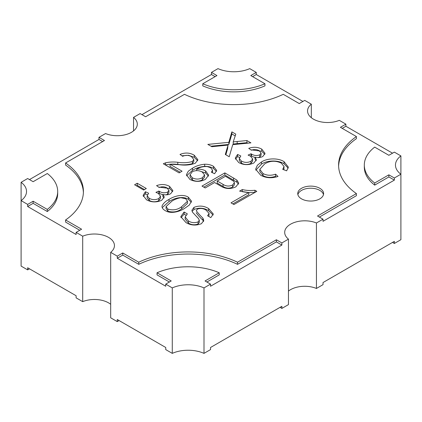 <?xml version="1.0" encoding="UTF-8"?>
<svg xmlns="http://www.w3.org/2000/svg" width="422" height="422" viewBox="0 0 422 422"><rect width="100%" height="100%" fill="white"/><g stroke="black" fill="none" stroke-linecap="round" stroke-linejoin="round"><path stroke-width="0.63" d="M319.823 188.296A12.934 7.464 0 0 0 305.728 186.677A12.934 7.464 0 0 0 297.747 193.577A12.934 7.464 0 0 0 301.535 198.857A12.934 7.464 0 0 0 315.63 200.476A12.934 7.464 0 0 0 323.611 193.577A12.934 7.464 0 0 0 319.823 188.296M323.484 194.632A12.934 7.464 0 0 0 319.823 190.406A12.934 7.464 0 0 0 306.588 188.602A12.934 7.464 0 0 0 297.874 194.632M110.68 252.34L110.68 317.808L117.263 321.611L117.263 319.501L165.735 347.48L165.735 349.595L172.276 353.372A25.863 14.934 180 0 1 204 353.372L210.541 349.595L210.541 347.48L281.875 306.298L281.875 308.413L288.458 304.61L288.458 239.137L281.875 242.94L276.384 239.775L237.523 262.215A77.337 44.648 0 0 0 138.754 262.215L122.749 252.973L117.263 256.143L110.68 252.34A20.045 11.573 0 0 0 114.446 245.583A20.045 11.573 0 0 0 108.575 237.396A20.045 11.573 0 0 0 82.701 236.188L76.113 232.385L81.599 229.215L65.595 219.973A77.337 44.648 0 0 0 83.414 191.467A77.337 44.648 0 0 0 65.595 162.955L104.461 140.515L98.975 137.345L105.563 133.542A20.045 11.573 0 0 0 126.41 134.444A20.045 11.573 0 0 0 137.308 124.147A20.045 11.573 0 0 0 133.542 117.39L140.125 113.587L145.616 116.757L184.483 94.317A77.337 44.648 0 0 0 283.246 94.317L299.251 103.559L304.737 100.389L311.32 104.192A20.045 11.573 0 0 0 307.554 110.949A20.045 11.573 0 0 0 318.452 121.246A20.045 11.573 0 0 0 339.299 120.344L345.887 124.147L340.401 127.317L356.405 136.554A77.337 44.648 0 0 0 338.586 165.065A77.337 44.648 0 0 0 356.405 193.577L317.539 216.017L323.025 219.182L316.437 222.985A20.045 11.573 0 0 0 295.59 222.083A20.045 11.573 0 0 0 284.692 232.385A20.045 11.573 0 0 0 288.458 239.137M76.113 232.385L76.113 234.495L27.646 206.511L27.646 204.401L21.1 200.619A25.863 14.934 0 0 0 26.533 191.467A25.863 14.934 0 0 0 21.1 182.309L21.1 266.092L27.646 269.869L27.646 267.759L76.113 295.743L76.113 297.853L82.701 301.656A20.045 11.573 180 0 1 108.575 302.869A20.045 11.573 180 0 1 110.68 304.294M211.369 172.218L214.592 173.737L216.702 170.419L213.469 166.321C211.053 164.87 208.125 164.179 204.67 164.237C199.849 164.733 195.782 166.068 192.469 168.236L188.339 171.174L186.387 174.74L189.953 179.477C195.112 182.003 200.271 181.966 205.419 179.376L208.653 175.119L205.593 170.91C203.082 169.496 200.097 168.932 196.631 169.217C199.474 167.286 203.014 166.4 207.255 166.558L210.657 167.74L212.556 170.193L211.369 172.218M205.213 187.954L214.592 182.536L220.432 185.912C225.264 189.019 230.407 189.33 235.866 186.84L238.741 183.085L236.832 180.057L224.852 172.893L201.99 186.091L205.213 187.954M158.324 193.403L158.883 193.149L158.883 191.039L155.924 192.374L158.319 193.397L160.497 196.225L160.497 198.335L158.778 200.687L158.778 198.572L160.497 196.225M158.883 191.039L159.331 191.33C161.927 192.949 164.701 193.202 167.655 192.094L168.927 190.348L167.022 187.954C164.606 186.614 162.001 186.461 159.2 187.495L156.562 185.638C161.215 183.955 165.545 184.203 169.554 186.366L172.883 190.602L170.683 193.73C168.367 194.901 165.772 195.149 162.881 194.463L164.258 196.99L161.684 200.281C156.488 202.581 151.429 202.423 146.518 199.806L143.105 195.381L145.426 191.725L148.649 193.25L147.146 195.771L149.256 198.34C152.358 200.002 155.528 200.075 158.778 198.572M197.412 209.096L196.283 210.778C198.192 213.3 200.397 215.758 202.908 218.148L203.779 220.521L201.447 223.686C195.961 225.817 190.797 225.443 185.954 222.573L180.79 216.639L184.113 212.034L187.342 213.896L185.152 216.94L188.455 220.97C191.388 222.821 194.595 223.138 198.071 221.914L199.305 220.273L198.556 218.633L192.501 212.213L191.883 210.272L193.978 207.355C199.2 205.366 204.074 205.767 208.6 208.568L213.316 214.028L210.789 217.62L207.566 215.758L209.096 213.469L206.089 210.167C203.51 208.389 200.619 208.03 197.412 209.096M196.283 212.699L196.283 212.888C198.192 215.415 200.397 217.873 202.908 220.258L202.908 218.148M165.398 164.965L165.651 162.781L163.303 163.757L179.128 172.893L182.061 171.2L170.045 164.263L179.266 164.691C185.195 165.535 190.57 165.028 195.386 163.166L197.886 159.716L194.231 155.212C189.784 152.627 185.042 152.368 180.009 154.447L182.647 156.309C185.717 154.911 188.681 155.043 191.53 156.699L193.798 159.542L193.798 161.652L192.411 163.615L192.411 161.499L193.798 159.542M165.651 162.781C169.581 161.942 173.621 161.784 177.778 162.291C183 163.04 187.874 162.776 192.411 161.499M146.302 188.513L137.219 183.264L134.581 184.789L143.665 190.037L146.302 188.513M259.804 169.375L264.736 163.831C270.059 160.677 275.577 160.429 281.279 163.098L284.053 166.532L282.714 169.354L286.633 170.82L288.358 167.144L284.064 161.663C278.177 157.791 267.163 158.113 261.498 161.974L257.378 165.26L255.648 169.18L260.669 175.23C265.929 178.079 271.715 178.49 278.024 176.465L275.555 174.17C271.061 175.784 266.878 175.568 262.996 173.526L259.804 169.375L259.804 171.485L262.996 175.642L262.996 173.526M250.489 156.135L251.048 155.882L251.048 153.766L248.083 155.106L250.478 156.129L252.662 158.957L252.662 161.067L250.937 163.414L250.937 161.304L252.662 158.957M251.048 153.766L251.491 154.062C254.091 155.681 256.866 155.934 259.815 154.821L261.091 153.08L259.187 150.68C256.771 149.346 254.16 149.193 251.364 150.227L248.727 148.365C253.374 146.687 257.705 146.93 261.719 149.098L265.042 153.334L262.843 156.462C260.532 157.633 257.932 157.875 255.046 157.195L256.423 159.722L253.844 163.008C248.648 165.313 243.594 165.155 238.683 162.539L235.265 158.108L237.586 154.457L240.809 155.982L239.306 158.503L241.421 161.072C244.517 162.728 247.688 162.808 250.937 161.304M165.208 210.594C163.019 209.391 161.948 207.93 162.001 206.2C163.066 203.536 165.403 201.278 169.011 199.432C173.579 196.378 182.599 193.476 188.365 197.227L191.541 201.188L189.214 205.15L184.546 208.399C179.983 211.454 170.963 214.344 165.208 210.594M227.606 146.566L225.311 154.478L229.236 156.741L232.738 144.651L250.921 142.868L246.917 140.552L233.218 141.897L235.792 134.133L231.873 131.87L228.84 142.33L207.835 144.393L211.844 146.703L228.033 145.115L227.606 148.676L228.033 145.115M242.291 189.562L239.59 191.119L248.822 192.559L231.008 202.845L233.941 204.538L256.803 191.34L254.914 190.248C250.61 190.765 246.401 190.538 242.291 189.562L242.291 191.672L247.429 192.485M117.263 256.143L117.263 258.253L165.735 286.237L165.735 284.122L172.276 287.904L172.276 353.372M237.523 262.215L237.523 264.325L276.384 241.885L281.875 245.055L281.875 242.94M281.875 245.055L210.541 286.237L210.541 284.122L204 287.904L204 353.372M400.9 155.908A25.863 14.934 0 0 0 395.467 165.065A25.863 14.934 0 0 0 400.9 174.223L400.9 155.908L394.354 152.131L388.868 155.296L374.694 147.114A51.748 29.878 0 0 0 364.313 165.065L364.313 167.175A51.748 29.878 0 0 0 374.694 185.131L388.868 176.945L394.354 180.115L394.354 178L400.9 174.223L400.9 239.691L394.354 243.473L392.529 242.413M394.354 180.115L323.025 221.297L323.025 219.182M316.437 222.985L316.437 288.458L323.025 284.655L323.025 282.54L394.354 241.358L394.354 243.473M342.231 128.372L345.887 126.257L345.887 124.147M345.887 126.257L392.529 153.186M252.609 76.63L256.265 74.52L256.265 72.405L249.724 68.628A25.863 14.934 0 0 1 218 68.628L211.459 72.405L216.945 75.575L202.771 83.756A51.748 29.878 0 0 0 264.953 83.756L250.779 75.575L256.265 72.405M256.265 74.52L302.906 101.444M311.32 104.192L311.32 117.706M141.956 114.642L211.459 74.52L211.459 72.405M133.542 117.39L133.542 130.904M29.471 179.587L98.975 139.46L98.975 137.345M21.1 182.309L27.646 178.527L33.132 181.697L47.306 173.516A51.748 29.878 0 0 1 57.687 191.467A51.748 29.878 0 0 1 47.306 209.417L33.132 201.231L27.646 204.401M82.701 236.188L82.701 301.656M210.541 284.122L205.055 280.957L219.229 272.77A51.748 29.878 0 0 0 157.047 272.77L171.221 280.957L165.735 284.122M204 287.904A25.863 14.934 0 0 0 172.276 287.904M364.313 165.065A51.748 29.878 0 0 0 374.694 183.016L388.868 174.835L394.354 178M281.875 308.413L280.044 307.358M119.094 320.556L117.263 321.611M288.458 291.096A20.045 11.573 180 0 1 316.437 288.458M29.471 268.814L27.646 269.869M388.868 176.945L388.868 174.835M319.37 217.072L356.405 195.687L356.405 193.577M338.608 166.12A77.337 44.648 0 0 1 356.405 138.669L356.405 136.554M374.694 185.131L374.694 183.016M98.975 139.46L102.63 141.57M83.392 192.522A77.337 44.648 0 0 0 65.595 165.065L65.595 162.955M79.769 230.27L65.595 222.088L65.595 219.973M27.646 206.511L33.132 203.346L33.132 201.231M33.132 203.346L47.306 211.527L47.306 209.417M47.306 211.527A51.748 29.878 0 0 0 57.687 193.577L57.687 191.467M211.459 74.52L215.114 76.63M264.953 83.756L264.953 85.872A51.748 29.878 0 0 1 202.771 85.872L202.771 83.756M117.263 258.253L122.749 255.083L122.749 252.973M122.749 255.083L138.754 264.325L138.754 262.215M237.523 264.325A77.337 44.648 0 0 0 138.754 264.325M276.384 241.885L276.384 239.775M206.885 282.012L219.229 274.886L219.229 272.77M169.391 282.012L157.047 274.886L157.047 272.77M144.477 189.568L137.219 185.379L137.219 183.264M137.219 185.379L136.412 185.844M283.827 169.771L284.053 166.532M262.996 175.642C266.878 177.683 271.061 177.894 275.555 176.28L275.555 174.17M276.304 176.982L275.555 176.28M255.779 170.214L261.498 164.089L261.498 161.974M261.498 164.089C267.163 160.228 278.177 159.906 284.064 163.773L284.064 161.663M284.064 163.773L288.215 168.188M251.048 155.882L251.491 156.172L251.491 154.062M251.491 156.172L255.046 157.49M258.153 157.57L259.815 156.937L259.815 154.821M259.815 156.937L261.091 155.19L261.091 153.08M250.784 149.821L261.719 151.213L261.719 149.098M261.719 151.213L264.831 154.378M256.186 160.777L255.046 159.305L255.046 157.195M235.429 159.163L237.586 156.573L237.586 154.457M239.575 157.506L237.586 156.573M239.306 158.503L239.306 160.613L241.421 163.182L241.421 161.072M241.421 163.182C244.517 164.844 247.688 164.918 250.937 163.414M165.651 164.891C169.581 164.058 173.621 163.894 177.778 164.406L177.778 162.291M177.778 164.406C183 165.155 187.874 164.891 192.411 163.615M181.924 155.797L188.507 155.28L194.231 157.327L194.231 155.212M194.231 157.327L197.707 160.756M180.231 172.255L170.045 166.379L170.045 164.263M202.908 220.258L203.578 221.534M180.954 217.673L184.113 214.144L184.113 212.034M185.902 215.178L184.113 214.144M185.152 216.94L185.152 219.05L188.455 223.085L188.455 220.97M188.455 223.085C191.388 224.931 194.595 225.248 198.071 224.029L198.071 221.914M198.071 224.029L199.305 222.383L199.305 220.273M192.089 211.369L193.978 209.47L193.978 207.355M193.978 209.47C199.2 207.476 204.074 207.882 208.6 210.683L208.6 208.568M208.6 210.683L213.121 215.056M208.853 216.502L209.096 213.469M162.206 207.64L169.011 201.547L169.011 199.432M169.011 201.547C173.579 198.488 182.599 195.592 188.365 199.337L188.365 197.227M188.365 199.337L191.33 202.265M166.073 206.553L166.073 208.663L167.845 211.185C173.089 212.699 177.678 211.907 181.624 208.816L187.495 203.346L187.495 201.231L185.696 198.73L180.785 197.707C177.335 198.366 174.392 199.506 171.949 201.12L166.073 206.553L167.845 209.075C173.089 210.583 177.678 209.797 181.624 206.706L187.495 201.231M181.624 208.816L181.624 206.706M167.845 211.185L167.845 209.075M158.883 193.149L159.331 193.445L159.331 191.33M159.331 193.445L162.881 194.758M165.994 194.837L167.655 194.204L167.655 192.094M167.655 194.204L168.927 192.458L168.927 190.348M158.619 187.088L169.554 188.481L169.554 186.366M169.554 188.481L172.667 191.646M164.026 198.05L162.881 196.573L162.881 194.463M143.269 196.43L145.426 193.84L145.426 191.725M147.41 194.779L145.426 193.84M147.146 195.771L147.146 197.881L149.256 200.45L149.256 198.34M149.256 200.45C152.358 202.112 155.528 202.191 158.778 200.687M235.265 135.937L231.873 133.98L228.84 144.44L210.963 146.197M228.84 144.44L228.84 142.33M231.873 133.98L231.873 131.87M247.798 143.174L246.917 142.668L233.218 144.013L233.218 141.897M246.917 142.668L246.917 140.552M227.606 148.676L225.839 154.784M248.822 192.59L254.914 192.358L254.914 190.248M248.822 192.559L248.822 194.674L232.838 203.9M236.832 180.057L236.832 182.172L224.852 175.003L203.821 187.146M224.852 175.003L224.852 172.893M236.832 182.172L238.514 184.156M217.23 181.017L217.23 183.127L223.053 186.487C226.023 188.455 229.188 188.671 232.554 187.141L234.389 184.778L234.389 182.663L233.777 181.323L225.438 176.275L217.23 181.017L223.053 184.377C226.023 186.339 229.188 186.561 232.554 185.031L234.389 182.663M232.554 187.141L232.554 185.031M223.053 186.487L223.053 184.377M212.488 172.746L212.556 170.193M196.631 170.615L196.631 169.217M201.141 171.474L205.593 173.025L205.593 170.91M205.593 173.025L208.489 176.153M186.54 175.842L192.469 170.351L192.469 168.236M192.469 170.351C195.782 168.178 199.849 166.848 204.67 166.352L204.67 164.237M204.67 166.352C208.125 166.289 211.053 166.985 213.469 168.431L213.469 166.321M213.469 168.431L216.507 171.453M190.042 174.829L190.042 176.945L192.358 179.936C195.734 181.618 199.084 181.592 202.396 179.851L204.596 177.061L204.596 174.951L202.201 171.997C198.962 170.277 195.66 170.182 192.284 171.728L190.042 174.829L192.358 177.826C195.734 179.508 199.084 179.477 202.396 177.736L204.596 174.951M192.358 179.936L192.358 177.826M202.396 179.851L202.396 177.736M237.18 143.622L237.18 141.512M233.545 180.025L233.545 177.91"/></g></svg>
